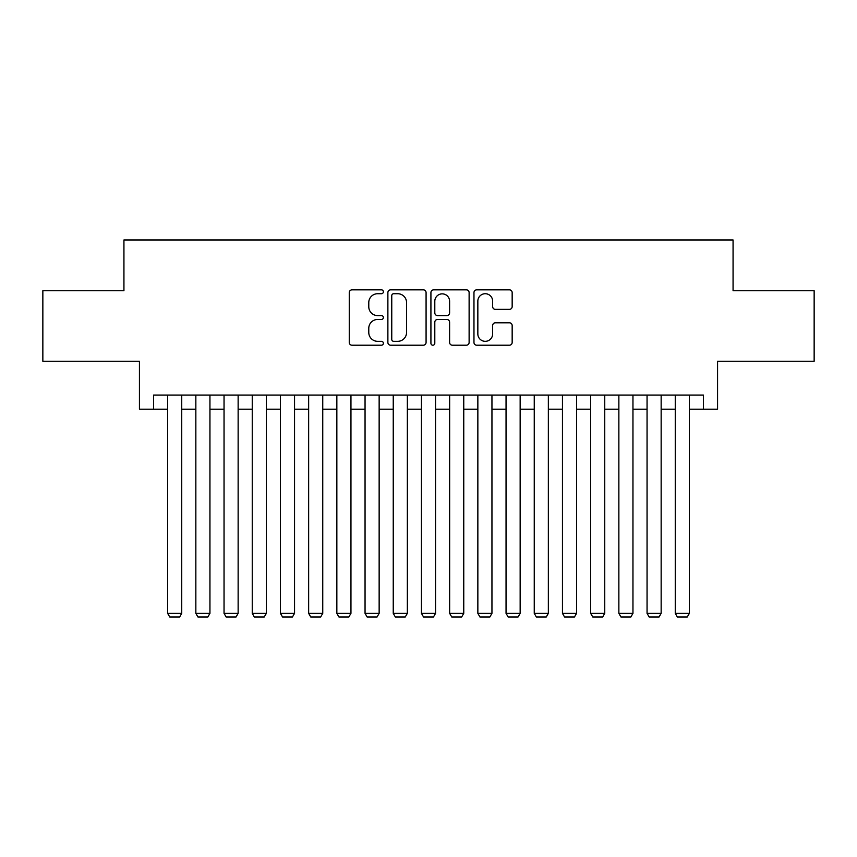 <?xml version="1.0" encoding="UTF-8"?>
<svg xmlns="http://www.w3.org/2000/svg" width="857" height="857" viewBox="0 0 857 857"><rect width="100%" height="100%" fill="white"/><g stroke="black" fill="none" stroke-linecap="round" stroke-linejoin="round"><path stroke-width="1.29" d="M383.379 291.787A1.939 1.939 0 0 0 381.44 289.848L352.034 289.848A2.764 2.764 0 0 0 349.26 292.612L349.26 342.446A2.764 2.764 0 0 0 352.034 345.21L381.44 345.21A1.939 1.939 0 0 0 383.379 343.271A1.939 1.939 0 0 0 381.44 341.332L377.637 341.332A8.859 8.859 0 0 1 368.778 332.473L368.778 328.327A8.859 8.859 0 0 1 377.637 319.468L381.44 319.468A1.939 1.939 0 0 0 383.379 317.529A1.939 1.939 0 0 0 381.44 315.59L377.637 315.59A8.859 8.859 0 0 1 368.778 306.731L368.778 302.585A8.859 8.859 0 0 1 377.637 293.726L381.44 293.726A1.939 1.939 0 0 0 383.379 291.787M509.401 309.366A2.764 2.764 0 0 0 512.165 306.592L512.165 292.612A2.764 2.764 0 0 0 509.401 289.848L476.738 289.848A2.764 2.764 0 0 0 473.964 292.612L473.964 342.446A2.764 2.764 0 0 0 476.738 345.21L509.401 345.21A2.764 2.764 0 0 0 512.165 342.446L512.165 325.553A2.764 2.764 0 0 0 509.401 322.789L495.421 322.789A2.764 2.764 0 0 0 492.646 325.553L492.646 333.93A7.402 7.402 0 0 1 485.244 341.332A7.402 7.402 0 0 1 477.842 333.93L477.842 301.128A7.402 7.402 0 0 1 485.244 293.726A7.402 7.402 0 0 1 492.646 301.128L492.646 306.592A2.764 2.764 0 0 0 495.421 309.366L509.401 309.366M153.542 409.185L153.542 395.077L703.458 395.077L703.458 409.185L717.566 409.185L717.566 361.236L814.15 361.236L814.15 290.737L733.067 290.737L733.067 239.971L123.933 239.971L123.933 290.737L42.85 290.737L42.85 361.236L139.434 361.236L139.434 409.185L167.64 409.185M426.079 292.612A2.764 2.764 0 0 0 423.304 289.848L390.642 289.848A2.764 2.764 0 0 0 387.878 292.612L387.878 342.446A2.764 2.764 0 0 0 390.642 345.21L423.304 345.21A2.764 2.764 0 0 0 426.079 342.446L426.079 292.612M433.696 289.848L466.358 289.848A2.764 2.764 0 0 1 469.122 292.612L469.122 342.446A2.764 2.764 0 0 1 466.358 345.21L452.378 345.21A2.764 2.764 0 0 1 449.604 342.446L449.604 322.232A2.764 2.764 0 0 0 446.84 319.468L437.563 319.468A2.764 2.764 0 0 0 434.799 322.232L434.799 343.271A1.939 1.939 0 0 1 432.86 345.21A1.939 1.939 0 0 1 430.921 343.271L430.921 292.612A2.764 2.764 0 0 1 433.696 289.848M181.738 409.185L195.846 409.185M209.944 409.185L224.041 409.185M238.139 409.185L252.247 409.185M266.345 409.185L280.443 409.185M294.54 409.185L308.649 409.185M322.746 409.185L336.844 409.185M350.952 409.185L365.05 409.185M379.148 409.185L393.245 409.185M407.354 409.185L421.451 409.185M435.549 409.185L449.646 409.185M463.755 409.185L477.852 409.185M491.95 409.185L506.048 409.185M520.156 409.185L534.254 409.185M548.351 409.185L562.46 409.185M576.557 409.185L590.655 409.185M604.753 409.185L618.861 409.185M632.959 409.185L647.056 409.185M661.154 409.185L675.262 409.185M689.36 409.185L703.458 409.185M393.695 293.726A1.939 1.939 0 0 0 391.756 295.665L391.756 339.393A1.939 1.939 0 0 0 393.695 341.332L397.702 341.332A8.859 8.859 0 0 0 406.561 332.473L406.561 302.585A8.859 8.859 0 0 0 397.702 293.726L393.695 293.726M449.604 301.268A7.402 7.402 0 0 0 442.201 293.865A7.402 7.402 0 0 0 434.799 301.268L434.799 312.826A2.764 2.764 0 0 0 437.563 315.59L446.84 315.59A2.764 2.764 0 0 0 449.604 312.826L449.604 301.268M181.738 395.077L181.738 613.355L167.64 613.355L167.64 395.077M181.738 613.355L179.627 617.029L169.75 617.029L167.64 613.355M209.944 395.077L209.944 613.355L195.846 613.355L195.846 395.077M209.944 613.355L207.823 617.029L197.956 617.029L195.846 613.355M238.139 395.077L238.139 613.355L224.041 613.355L224.041 395.077M238.139 613.355L236.029 617.029L226.162 617.029L224.041 613.355M266.345 395.077L266.345 613.355L252.247 613.355L252.247 395.077M266.345 613.355L264.224 617.029L254.358 617.029L252.247 613.355M294.54 395.077L294.54 613.355L280.443 613.355L280.443 395.077M294.54 613.355L292.43 617.029L282.564 617.029L280.443 613.355M322.746 395.077L322.746 613.355L308.649 613.355L308.649 395.077M322.746 613.355L320.636 617.029L310.759 617.029L308.649 613.355M350.952 395.077L350.952 613.355L336.844 613.355L336.844 395.077M350.952 613.355L348.831 617.029L338.965 617.029L336.844 613.355M379.148 395.077L379.148 613.355L365.05 613.355L365.05 395.077M379.148 613.355L377.037 617.029L367.16 617.029L365.05 613.355M407.354 395.077L407.354 613.355L393.245 613.355L393.245 395.077M407.354 613.355L405.232 617.029L395.366 617.029L393.245 613.355M435.549 395.077L435.549 613.355L421.451 613.355L421.451 395.077M435.549 613.355L433.438 617.029L423.562 617.029L421.451 613.355M463.755 395.077L463.755 613.355L449.646 613.355L449.646 395.077M463.755 613.355L461.634 617.029L451.768 617.029L449.646 613.355M491.95 395.077L491.95 613.355L477.852 613.355L477.852 395.077M491.95 613.355L489.84 617.029L479.963 617.029L477.852 613.355M520.156 395.077L520.156 613.355L506.048 613.355L506.048 395.077M520.156 613.355L518.035 617.029L508.169 617.029L506.048 613.355M548.351 395.077L548.351 613.355L534.254 613.355L534.254 395.077M548.351 613.355L546.241 617.029L536.364 617.029L534.254 613.355M576.557 395.077L576.557 613.355L562.46 613.355L562.46 395.077M576.557 613.355L574.436 617.029L564.57 617.029L562.46 613.355M604.753 395.077L604.753 613.355L590.655 613.355L590.655 395.077M604.753 613.355L602.642 617.029L592.776 617.029L590.655 613.355M632.959 395.077L632.959 613.355L618.861 613.355L618.861 395.077M632.959 613.355L630.838 617.029L620.971 617.029L618.861 613.355M661.154 395.077L661.154 613.355L647.056 613.355L647.056 395.077M661.154 613.355L659.044 617.029L649.178 617.029L647.056 613.355M689.36 395.077L689.36 613.355L675.262 613.355L675.262 395.077M689.36 613.355L687.25 617.029L677.373 617.029L675.262 613.355"/></g></svg>
